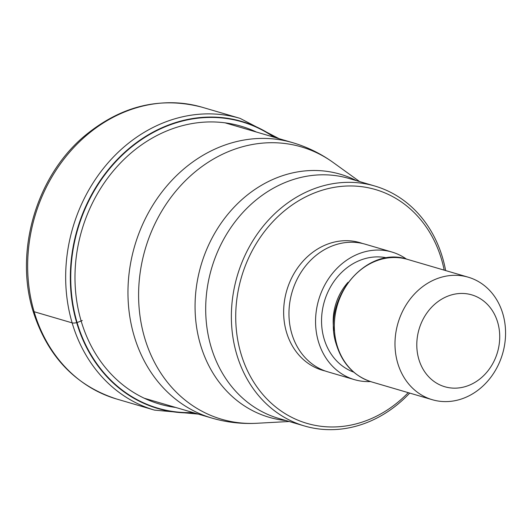 <?xml version="1.0" encoding="UTF-8"?>
<svg xmlns="http://www.w3.org/2000/svg" width="532" height="532" viewBox="0 0 532 532"><rect width="100%" height="100%" fill="white"/><g stroke="black" fill="none" stroke-linecap="round" stroke-linejoin="round"><path stroke-width="0.8" d="M273.847 137.143A149.213 127.361 106.3 0 0 122.952 154.473A149.213 127.361 106.3 0 0 77.087 322.565A295.107 92.535 -16.4 0 0 81.137 320.969L82.28 320.51M193.056 412.553A149.213 127.361 -73.7 0 1 77.087 322.565L76.688 322.658A149.545 127.647 -73.7 0 1 123.052 153.815A149.545 127.647 -73.7 0 1 274.698 137.396M409.707 393.088A125.02 106.713 -73.7 0 1 373.151 419.888A125.02 106.713 -73.7 0 1 304.444 425.966A125.02 106.713 -73.7 0 1 236.68 354.206A125.02 106.713 -73.7 0 1 306.119 192.112A125.02 106.713 -73.7 0 1 374.827 186.034A125.02 106.713 -73.7 0 1 442.591 257.794A125.02 106.713 -73.7 0 1 445.643 270.569M408.243 392.656A121.828 103.986 -73.7 0 1 373.896 417.447A121.828 103.986 -73.7 0 1 240.903 353.447A121.828 103.986 -73.7 0 1 308.567 195.49A121.828 103.986 -73.7 0 1 441.56 259.49A121.828 103.986 -73.7 0 1 444.187 270.143M391.865 252.022L365.271 244.215A66.5 56.764 106.3 0 0 306.159 265.255A66.5 56.764 106.3 0 0 291.789 333.67A66.5 56.764 106.3 0 0 327.832 371.841L354.425 379.642A66.5 56.764 -73.7 0 1 318.382 341.471A66.5 56.764 -73.7 0 1 332.753 273.062A66.5 56.764 -73.7 0 1 391.865 252.022A66.5 56.764 -73.7 0 1 406.408 259.071M370.478 381.564A66.5 56.764 -73.7 0 1 354.425 379.642M397.703 363.077A63.84 54.49 -73.7 0 1 433.161 280.304A63.84 54.49 -73.7 0 1 468.246 277.199A63.84 54.49 -73.7 0 1 502.853 313.84A63.84 54.49 -73.7 0 1 467.395 396.613A63.84 54.49 -73.7 0 1 432.31 399.718A63.84 54.49 -73.7 0 1 397.703 363.077M418.83 359.26A47.88 40.871 -73.7 0 1 445.424 297.182A47.88 40.871 -73.7 0 1 497.686 322.339A47.88 40.871 -73.7 0 1 471.093 384.417A47.88 40.871 -73.7 0 1 418.83 359.26M34.114 311.719A152.019 129.755 106.3 0 0 116.515 398.973L154.526 410.125A152.019 129.755 -73.7 0 1 72.133 322.871A152.019 129.755 -73.7 0 1 104.984 166.476A152.019 129.755 -73.7 0 1 240.112 118.377L202.1 107.231A152.019 129.755 106.3 0 0 66.972 155.324A152.019 129.755 106.3 0 0 34.114 311.719L72.133 322.871A6.384 2.002 -16.4 0 0 76.688 322.658A149.545 127.647 -73.7 0 0 193.907 412.805M256.417 132.036A144.777 123.57 106.3 0 0 118.53 165.033A144.777 123.57 106.3 0 0 81.137 320.969A144.777 123.57 -73.7 0 0 175.627 407.446M144.305 398.255L211.849 418.066A143.507 122.493 -73.7 0 1 134.064 335.699A143.507 122.493 -73.7 0 1 165.08 188.062A143.507 122.493 -73.7 0 1 292.64 142.662L225.096 122.845M359.619 181.572L333.291 162.573A141.891 121.11 106.3 0 0 189.013 177.222A141.891 121.11 106.3 0 0 144.631 337.787A141.891 121.11 106.3 0 0 256.81 423.273A141.891 121.11 106.3 0 0 256.816 423.273C241.528 424.09 226.539 422.355 211.849 418.066M286.056 420.573A126.636 108.089 -73.7 0 1 200.484 344.729A126.636 108.089 -73.7 0 1 200.444 344.59A126.636 108.089 -73.7 0 1 234.306 206.968A126.636 108.089 -73.7 0 1 356.44 180.641M374.827 186.034L349.158 178.506A125.02 106.713 106.3 0 0 238.03 218.06A125.02 106.713 106.3 0 0 211.011 346.678A125.02 106.713 106.3 0 0 211.051 346.817A125.02 106.713 106.3 0 0 278.775 418.438L304.444 425.966M362.585 243.516A66.5 56.764 106.3 0 0 301.857 262.489A66.5 56.764 106.3 0 0 286.469 332.108A66.5 56.764 106.3 0 0 325.192 370.984M387.156 257.94A59.584 50.859 106.3 0 0 335.938 278.781A59.584 50.859 106.3 0 0 324.081 338.804A59.584 50.859 106.3 0 0 353.66 372.114M348.081 282.266A51.072 43.591 106.3 0 0 333.916 330.538M337.035 345.275A63.84 54.49 106.3 0 0 371.642 381.916C354.246 376.264 342.522 363.908 336.457 344.836C320.856 299.795 366.176 244.773 407.579 259.403A63.84 54.49 106.3 0 0 350.834 279.599A63.84 54.49 106.3 0 0 337.035 345.275M116.515 398.973C75.192 385.527 47.341 356.147 32.964 310.841C14.63 251.596 36.056 177.502 83.205 137.11C119.966 106.094 159.6 96.139 202.1 107.231M154.526 410.125L198.323 414.102M279.114 138.692L240.112 118.377M289.235 421.504L256.816 423.273M292.64 142.662C307.316 146.992 320.869 153.628 333.291 162.573M407.579 259.403L468.246 277.199M371.642 381.916L432.31 399.718"/></g></svg>
